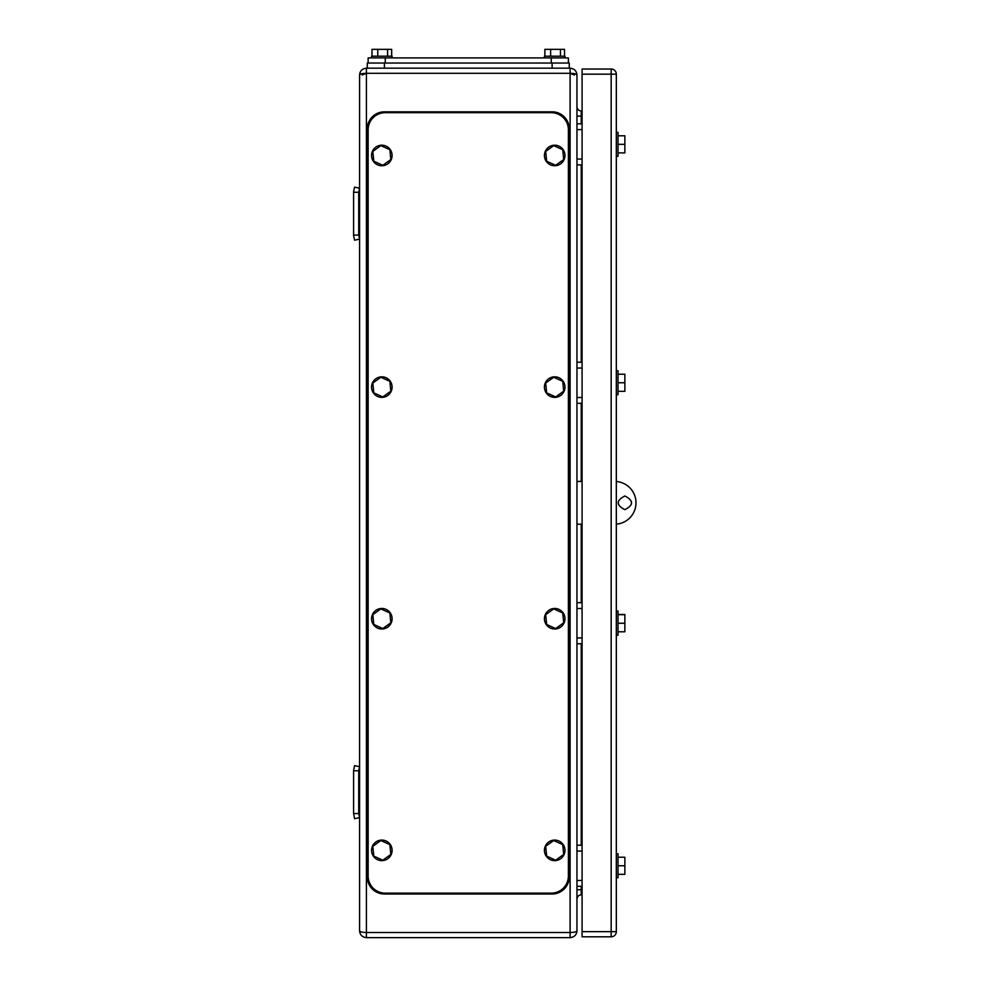 <?xml version="1.0" encoding="UTF-8"?>
<svg xmlns="http://www.w3.org/2000/svg" width="987" height="987" viewBox="0 0 987 987"><rect width="100%" height="100%" fill="white"/><g stroke="black" fill="none" stroke-linecap="round" stroke-linejoin="round"><path stroke-width="1.48" d="M366.424 68.177L384.399 68.177L367.287 68.177L367.287 63.045L384.399 63.045L384.399 68.177L570.104 68.177C574.286 68.621 576.568 70.904 576.951 75.024C576.544 73.988 574.261 73.408 570.104 73.309L366.424 73.309L366.424 68.177C362.254 68.621 359.971 70.904 359.576 75.024C359.984 73.988 362.266 73.408 366.424 73.309L366.424 932.518L570.104 932.518L570.104 68.177M574.385 75.024L570.104 73.309M362.143 75.024L366.424 73.309C362.266 73.408 359.984 73.988 359.576 75.024L359.576 188.184L354.555 187.135L353.593 191.737L353.593 235.585L354.555 240.186L359.576 239.138L359.576 188.184L358.725 192.268L358.725 235.054L353.593 235.054M576.951 75.024L576.951 930.803C576.568 934.911 574.286 937.194 570.104 937.65L366.424 937.65L366.424 932.518C362.241 932.407 359.959 931.827 359.576 930.803C359.959 934.911 362.241 937.194 366.424 937.65C362.241 937.194 359.959 934.911 359.576 930.803L359.576 239.138L358.725 235.054M576.951 930.803L576.593 932.974L576.951 930.803C576.568 931.827 574.286 932.407 570.104 932.518L570.104 937.65M577.568 108.915L578.999 110.347L577.568 108.915M582.083 894.864L581.232 894.864A4.281 4.281 0 0 0 576.951 899.145A4.281 4.281 0 0 1 581.232 894.864L581.232 886.301M581.232 123.807L581.232 110.963A4.281 4.281 0 0 1 576.951 106.682A4.281 4.281 0 0 0 581.232 110.963L582.083 110.963M582.083 524.22L577.802 524.22L576.951 523.369M616.32 524.159A21.393 21.393 0 0 0 635.998 502.827A21.393 21.393 0 0 0 616.32 481.508M582.083 481.434L577.802 481.434L576.951 482.285M624.87 509.674C616.036 505.11 616.036 500.545 624.87 495.98C633.703 500.545 633.703 505.11 624.87 509.674M358.725 192.268L353.593 192.268M353.593 813.559L354.555 818.692L359.576 817.643L358.725 813.559L353.593 813.559L353.593 770.773L358.725 770.773L358.725 813.559M358.725 770.773L359.576 766.689L354.555 765.641L353.593 770.773M576.951 880.478L582.083 880.478M576.951 851.041L582.083 851.041M576.951 886.301L582.083 886.301M576.951 845.23L582.083 845.23M576.951 159.055L582.083 159.055M576.951 129.618L582.083 129.618M576.951 164.878L582.083 164.878M576.951 123.807L582.083 123.807M568.389 63.045L568.389 57.912L368.139 57.912L368.139 63.045M552.128 63.045L552.128 68.177L569.252 68.177L569.252 63.045L384.399 63.045M544.429 57.912L544.429 56.197L564.971 56.197L564.971 57.912M564.527 56.197L564.527 49.35L560.456 49.35L560.456 56.197M560.456 49.35L550.623 49.35L550.623 56.197M544.861 56.197L544.861 49.35L550.623 49.35M371.556 57.912L371.556 56.197L392.098 56.197L392.098 57.912M391.666 56.197L391.666 49.35L387.583 49.35L387.583 56.197M387.583 49.35L377.75 49.35L377.75 56.197M372 56.197L372 49.35L377.75 49.35M568.389 876.037A17.112 17.112 0 0 1 551.277 893.149L385.251 893.149A17.112 17.112 0 0 1 368.139 876.037L368.139 129.79A17.112 17.112 0 0 1 385.251 112.678L551.277 112.678A17.112 17.112 0 0 1 568.389 129.79L568.389 876.037M569.252 876.888A17.112 17.112 0 0 1 552.128 894L384.399 894A17.112 17.112 0 0 1 367.287 876.888L367.287 128.939A17.112 17.112 0 0 1 384.399 111.827L552.128 111.827A17.112 17.112 0 0 1 569.252 128.939L569.252 876.888M381.833 145.2A10.265 10.265 0 0 1 392.098 155.465A10.265 10.265 0 0 1 381.833 165.742A10.265 10.265 0 0 1 371.556 155.465A10.265 10.265 0 0 1 381.833 145.2M382.796 165.298L390.827 159.549L389.865 149.716L380.871 145.632L372.827 151.381L373.802 161.214L382.796 165.298M554.694 145.2A10.265 10.265 0 0 1 564.971 155.465A10.265 10.265 0 0 1 554.694 165.742A10.265 10.265 0 0 1 544.429 155.465A10.265 10.265 0 0 1 554.694 145.2M555.669 165.298L563.7 159.549L562.738 149.716L553.732 145.632L545.7 151.381L546.662 161.214L555.669 165.298M381.833 376.824A10.265 10.265 0 0 1 392.098 387.101A10.265 10.265 0 0 1 381.833 397.366A10.265 10.265 0 0 1 371.556 387.101A10.265 10.265 0 0 1 381.833 376.824M382.796 396.934L390.827 391.185L389.865 381.34L380.871 377.268L372.827 383.018L373.802 392.851L382.796 396.934M554.694 376.824A10.265 10.265 0 0 1 564.971 387.101A10.265 10.265 0 0 1 554.694 397.366A10.265 10.265 0 0 1 544.429 387.101A10.265 10.265 0 0 1 554.694 376.824M555.669 396.934L563.7 391.185L562.738 381.34L553.732 377.268L545.7 383.018L546.662 392.851L555.669 396.934M381.833 608.461A10.265 10.265 0 0 1 392.098 618.726A10.265 10.265 0 0 1 381.833 629.003A10.265 10.265 0 0 1 371.556 618.726A10.265 10.265 0 0 1 381.833 608.461M382.796 628.559L390.827 622.809L389.865 612.976L380.871 608.893L372.827 614.654L373.802 624.487L382.796 628.559M554.694 608.461A10.265 10.265 0 0 1 564.971 618.726A10.265 10.265 0 0 1 554.694 629.003A10.265 10.265 0 0 1 544.429 618.726A10.265 10.265 0 0 1 554.694 608.461M555.669 628.559L563.7 622.809L562.738 612.976L553.732 608.893L545.7 614.654L546.662 624.487L555.669 628.559M381.833 840.085A10.265 10.265 0 0 1 392.098 850.362A10.265 10.265 0 0 1 381.833 860.627A10.265 10.265 0 0 1 371.556 850.362A10.265 10.265 0 0 1 381.833 840.085M382.796 860.195L390.827 854.446L389.865 844.613L380.871 840.529L372.827 846.278L373.802 856.111L382.796 860.195M554.694 840.085A10.265 10.265 0 0 1 564.971 850.362A10.265 10.265 0 0 1 554.694 860.627A10.265 10.265 0 0 1 544.429 850.362A10.265 10.265 0 0 1 554.694 840.085M555.669 860.195L563.7 854.446L562.738 844.613L553.732 840.529L545.7 846.278L546.662 856.111L555.669 860.195M616.32 74.173L616.32 931.654A5.132 5.132 0 0 1 611.175 936.799L582.083 936.799L582.083 931.654L611.175 931.654L611.175 74.173L616.32 74.173A5.132 5.132 0 0 0 611.175 69.028A5.132 5.132 0 0 1 616.32 74.173M582.083 74.173L582.083 69.028L611.175 69.028L611.175 74.173L582.083 74.173L582.083 931.654M618.022 394.738L616.32 394.738L618.022 394.738L618.022 370.779L616.32 370.779M616.32 635.221L618.022 635.221L618.022 611.089L616.32 611.089M618.022 623.241L624.87 623.241L624.87 614.506L618.022 614.506M618.022 611.261L616.32 611.261M624.87 623.241L624.87 631.791L618.022 631.791M624.87 614.679L618.022 614.679M618.022 382.759L624.87 382.759L624.87 391.321L618.022 391.321M624.87 382.759L624.87 374.209L618.022 374.209M616.32 877.751L618.022 877.751L618.022 853.78L616.32 853.78M618.022 865.759L624.87 865.759L624.87 874.322L618.022 874.322M624.87 865.759L624.87 857.209L618.022 857.209M616.32 156.328L618.022 156.328L618.022 132.357L616.32 132.357M618.022 144.336L624.87 144.336L624.87 152.899L618.022 152.899M624.87 144.336L624.87 135.787L618.022 135.787M576.951 637.96L582.083 637.96M576.951 608.523L582.083 608.523M576.951 643.771L582.083 643.771M576.951 602.699L582.083 602.699M576.951 397.477L582.083 397.477M576.951 368.04L582.083 368.04M576.951 403.301L582.083 403.301M576.951 362.229L582.083 362.229M576.951 889.731L582.083 889.731M582.083 116.096L576.951 116.096M581.232 845.23L581.232 643.771M581.232 602.699L581.232 524.22M581.232 481.434L581.232 403.301M581.232 362.229L581.232 164.878M385.251 57.912L385.251 63.045M551.277 57.912L551.277 63.045M611.175 931.654L616.32 931.654A5.132 5.132 0 0 1 611.175 936.799L611.175 931.654M359.934 72.853L359.576 75.024L359.934 72.853M359.576 930.803L359.934 932.974L359.576 930.803"/></g></svg>
